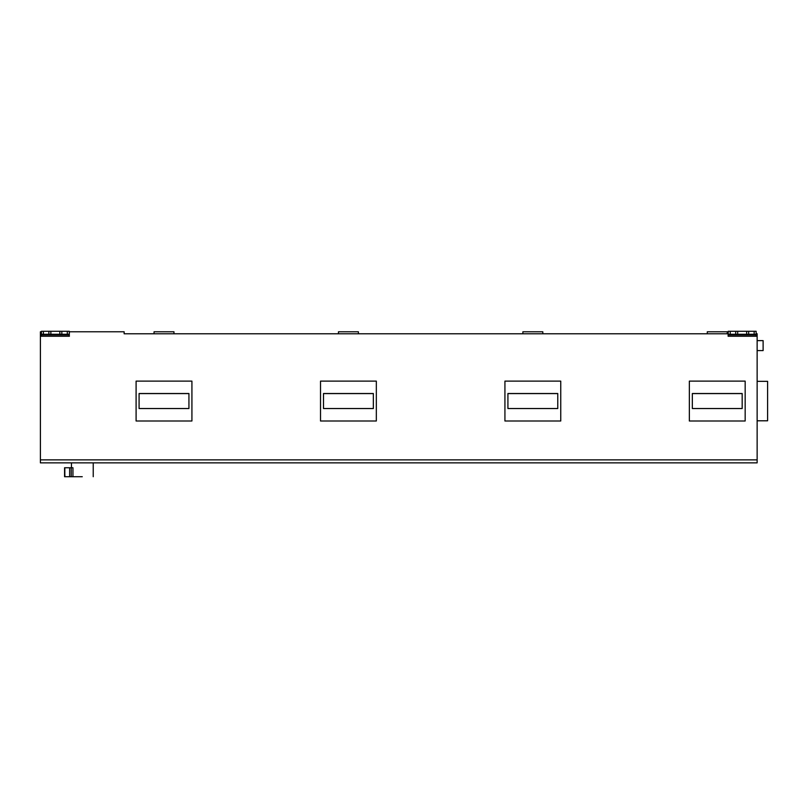 <?xml version="1.0" encoding="UTF-8"?>
<svg xmlns="http://www.w3.org/2000/svg" width="808" height="808" viewBox="0 0 808 808"><rect width="100%" height="100%" fill="white"/><g stroke="black" fill="none" stroke-linecap="round" stroke-linejoin="round"><path stroke-width="1.21" d="M358.399 333.775L358.399 331.775L338.461 331.775L338.461 333.775M173.972 333.775L173.972 331.775L154.045 331.775L154.045 333.775M542.814 333.775L542.814 331.775L522.877 331.775L522.877 333.775M727.23 333.775L727.23 331.775L707.293 331.775L707.293 333.775M373.346 408.535L323.503 408.535L323.503 393.506L373.346 393.506L373.346 408.535M323.503 393.587L373.346 393.587M376.336 381.124L376.336 420.998L320.513 420.998L320.513 381.124L376.336 381.124M188.931 408.535L139.087 408.535L139.087 393.506L188.931 393.506L188.931 408.535M139.087 393.587L188.931 393.587M191.92 381.124L191.92 420.998L136.097 420.998L136.097 381.124L191.92 381.124M557.762 408.535L507.919 408.535L507.919 393.506L557.762 393.506L557.762 408.535M507.919 393.587L557.762 393.587M560.752 381.124L560.752 420.998L504.929 420.998L504.929 381.124L560.752 381.124M742.178 408.535L692.335 408.535L692.335 393.506L742.178 393.506L742.178 408.535M692.335 393.587L742.178 393.587M745.168 381.124L745.168 420.998L689.345 420.998L689.345 381.124L745.168 381.124M756.136 333.775L757.136 333.775L757.136 336.259L728.129 336.259L728.129 333.775L124.139 333.775L124.139 331.775L69.407 331.775L69.185 336.259M43.39 334.27L41.4 334.27L41.4 331.28L43.39 331.28L43.39 334.27L48.874 334.27L48.874 331.28L59.843 331.28L59.843 334.27L48.874 334.27M43.39 331.28L48.874 331.28M50.864 334.27L50.864 331.28M59.843 331.28L69.306 331.28L69.306 334.27L67.317 334.27L67.317 331.28M61.832 331.28L61.832 334.27L59.843 334.27M61.832 334.27L67.317 334.27M69.407 336.259L40.4 336.259L40.4 331.775L41.4 331.775M69.306 334.27L69.306 336.259M41.4 336.259L41.4 334.27M71.255 476.72L71.255 467.751L72.952 467.751L72.952 476.72L64.569 476.72L64.569 467.751L64.923 476.72M71.255 467.751L64.923 467.751M71.457 463.358L71.457 467.751M72.952 476.72L82.264 476.72M757.136 420.796L767.6 420.796L767.6 381.326L757.136 381.326M757.136 350.591L763.116 350.591L763.116 340.623L757.136 340.623M730.22 334.27L728.22 334.27L728.22 331.28L730.22 331.28L730.22 334.27L735.704 334.27L735.704 331.28L746.663 331.28L746.663 334.27L735.704 334.27M730.22 331.28L735.704 331.28M737.694 334.27L737.694 331.28M746.663 331.28L756.136 331.28L756.136 334.27L754.147 334.27L754.147 331.28M748.663 331.28L748.663 334.27L746.663 334.27M748.663 334.27L754.147 334.27M756.136 334.27L756.136 336.259M728.129 336.259L728.22 334.27M40.4 336.259L40.4 459.873L757.136 459.873L757.136 336.259M757.136 459.873L757.136 462.863L40.4 462.863L40.4 459.873M41.4 334.936L69.306 334.936M69.66 476.72L69.66 467.751M64.822 476.72L64.822 467.751M728.22 334.936L756.136 334.936M93.233 462.863L93.233 476.72"/></g></svg>

